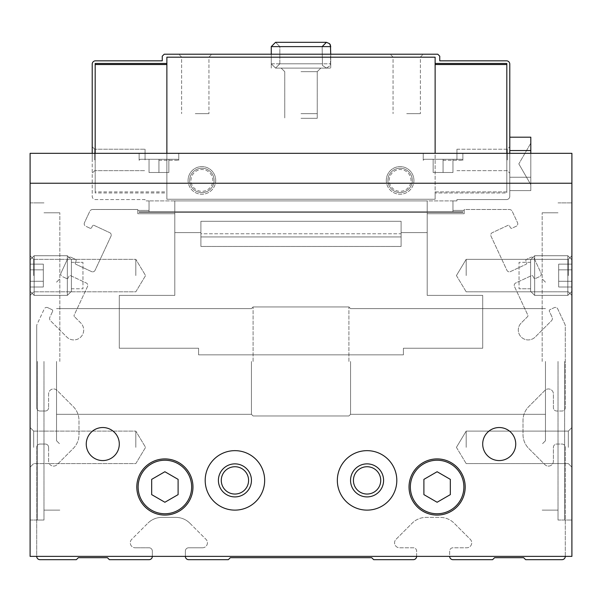 <?xml version="1.0" encoding="UTF-8"?>
<svg xmlns="http://www.w3.org/2000/svg" width="602" height="602" viewBox="0 0 602 602"><rect width="100%" height="100%" fill="white"/><g stroke="black" fill="none" stroke-linecap="round" stroke-linejoin="round"><path stroke-width="0.45" stroke-dasharray="3.01 2.26" d="M164.888 471.735L151.674 479.365L151.674 494.626L164.888 502.256L178.102 494.626L178.102 479.365L164.888 471.735L151.674 479.365L151.674 494.626L164.888 502.256L178.102 494.626L178.102 479.365L164.888 471.735L151.674 479.365L151.674 494.626L164.888 502.256L178.102 494.626L178.102 479.365L164.888 471.735M437.112 471.735L423.898 479.365L423.898 494.626L437.112 502.256L450.326 494.626L450.326 479.365L437.112 471.735L423.898 479.365L423.898 494.626L437.112 502.256L450.326 494.626L450.326 479.365L437.112 471.735L423.898 479.365L423.898 494.626L437.112 502.256L450.326 494.626L450.326 479.365L437.112 471.735M565.293 556.376L449.664 556.376A3.303 3.303 0 0 0 452.967 559.679L492.609 559.679L494.596 557.693L523.665 557.693L525.651 559.679L561.99 559.679A3.303 3.303 0 0 0 565.293 556.376L565.293 447.354A3.303 3.303 0 0 0 561.99 444.05L556.699 444.05A3.303 3.303 0 0 0 553.396 447.354L553.396 461.155A4.959 4.959 0 0 1 544.938 464.661L528.812 448.535A19.821 19.821 0 0 1 523.003 434.516L523.003 420.542A19.821 19.821 0 0 1 528.812 406.531L544.938 390.397A4.959 4.959 0 0 1 553.396 393.904L553.396 407.704A3.303 3.303 0 0 0 556.699 411.016L561.99 411.016A3.303 3.303 0 0 0 565.293 407.704L565.293 325.848A3.303 3.303 0 0 0 564.985 324.455L557.753 308.946A2.641 2.641 0 0 0 554.239 307.667L550.047 309.624A1.324 1.324 0 0 0 549.408 311.385L552.072 317.096A3.303 3.303 0 0 1 551.417 320.828L535.216 337.022A9.91 9.91 0 0 1 521.204 337.022A9.91 9.91 0 0 1 521.204 323.011L527.57 316.637A1.324 1.324 0 0 0 527.834 315.147L514.469 286.484A2.641 2.641 0 0 1 515.748 282.97L531.318 275.708A1.324 1.324 0 0 1 533.071 276.348L533.771 277.846A1.324 1.324 0 0 0 535.532 278.485L539.723 276.529A2.641 2.641 0 0 0 541.002 273.022L534.298 258.649A2.641 2.641 0 0 0 530.783 257.37L526.592 259.327A1.324 1.324 0 0 0 525.952 261.08L526.652 262.577A1.324 1.324 0 0 1 526.013 264.331L510.443 271.592A2.641 2.641 0 0 1 506.929 270.313L491.014 236.18A2.641 2.641 0 0 1 492.293 232.665L507.862 225.411A1.324 1.324 0 0 1 509.616 226.051L510.315 227.548A1.324 1.324 0 0 0 512.076 228.181L516.268 226.232A2.641 2.641 0 0 0 517.539 222.717L512.264 211.4A3.303 3.303 0 0 0 509.269 209.488L464.202 209.488L464.202 213.718L464.202 209.488L509.269 209.488A3.303 3.303 0 0 1 512.264 211.4L517.539 222.717A2.641 2.641 0 0 1 516.268 226.232L512.076 228.181A1.324 1.324 0 0 1 510.315 227.548L509.616 226.051A1.324 1.324 0 0 0 507.862 225.411L492.293 232.665A2.641 2.641 0 0 0 491.014 236.18L506.929 270.313A2.641 2.641 0 0 0 510.443 271.592L526.013 264.331A1.324 1.324 0 0 0 526.652 262.577L525.952 261.08A1.324 1.324 0 0 1 526.592 259.327L530.783 257.37A2.641 2.641 0 0 1 534.298 258.649L541.002 273.022A2.641 2.641 0 0 1 539.723 276.529L535.532 278.485A1.324 1.324 0 0 1 533.771 277.846L533.071 276.348A1.324 1.324 0 0 0 531.318 275.708L515.748 282.97A2.641 2.641 0 0 0 514.469 286.484L527.834 315.147A1.324 1.324 0 0 1 527.57 316.637L521.204 323.011A9.91 9.91 0 0 0 521.204 337.022A9.91 9.91 0 0 0 535.216 337.022L551.417 320.828A3.303 3.303 0 0 0 552.072 317.096L549.408 311.385A1.324 1.324 0 0 1 550.047 309.624L554.239 307.667A2.641 2.641 0 0 1 557.753 308.946L564.985 324.455A3.303 3.303 0 0 1 565.293 325.848L565.293 407.704A3.303 3.303 0 0 1 561.99 411.016L556.699 411.016A3.303 3.303 0 0 1 553.396 407.704L553.396 393.904A4.959 4.959 0 0 0 544.938 390.397L528.812 406.531A19.821 19.821 0 0 0 523.003 420.542L523.003 434.516A19.821 19.821 0 0 0 528.812 448.535L544.938 464.661A4.959 4.959 0 0 0 553.396 461.155L553.396 447.354A3.303 3.303 0 0 1 556.699 444.05L561.99 444.05A3.303 3.303 0 0 1 565.293 447.354L565.293 556.376L185.371 556.376A3.303 3.303 0 0 0 188.674 559.679L228.316 559.679L230.303 557.693L371.697 557.693L373.684 559.679L413.326 559.679A3.303 3.303 0 0 0 416.629 556.376L30.1 556.376L30.1 153.329L30.1 556.376L30.1 153.329L571.9 153.329L571.9 556.376L36.707 556.376A3.303 3.303 0 0 0 40.01 559.679L76.349 559.679L78.335 557.693L107.404 557.693L109.391 559.679L149.033 559.679A3.303 3.303 0 0 0 152.336 556.376L36.707 556.376L36.707 447.354L36.707 556.376M188.08 180.419A13.808 13.808 0 0 1 208.796 168.455A13.808 13.808 0 0 1 208.796 192.377A13.808 13.808 0 0 1 188.08 180.419M386.303 180.419A13.808 13.808 0 0 1 407.012 168.455A13.808 13.808 0 0 1 407.012 192.377A13.808 13.808 0 0 1 386.303 180.419M92.211 153.329L92.211 196.275A3.303 3.303 0 0 0 95.515 199.578L145.067 199.578L145.067 200.902L149.033 200.902L149.033 210.414L137.798 210.414L137.798 213.718L137.798 209.488L92.731 209.488L137.798 209.488L137.798 213.718L174.798 213.718L174.798 295.386L119.301 295.386L119.301 348.242L198.585 348.242L198.585 354.849L403.415 354.849L403.415 348.242L482.699 348.242L482.699 295.386L427.202 295.386L427.202 232.613L401.098 232.613L401.098 246.459L401.098 221.28L200.902 221.28L200.902 246.459L200.902 221.28L401.098 221.28L401.098 246.459L200.902 246.459L200.902 221.28L401.098 221.28L401.098 232.613L427.202 232.613L427.202 212.393L174.798 212.393L174.798 232.613L200.902 232.613L200.902 221.28L401.098 221.28L401.098 232.613L427.202 232.613L427.202 212.393L174.798 212.393L174.798 232.613L200.902 232.613L174.798 232.613L174.798 295.386L119.301 295.386L119.301 348.242L198.585 348.242L198.585 354.849L403.415 354.849L403.415 348.242L482.699 348.242L482.699 295.386L427.202 295.386L427.202 213.718L464.202 213.718L464.202 210.414L452.967 210.414L452.967 200.902L452.967 211.738L139.122 211.738L139.122 212.393L462.878 212.393L462.878 211.738L139.122 211.738L139.122 212.393L462.878 212.393L462.878 211.738L139.122 211.738L139.122 212.393L462.878 212.393L462.878 211.738L139.122 211.738L139.122 212.393L462.878 212.393L462.878 211.738L139.122 211.738L139.122 212.393L462.878 212.393L462.878 211.738L452.967 211.738L452.967 200.902L456.933 200.902L456.933 199.578L506.485 199.578A3.303 3.303 0 0 0 509.789 196.275L509.789 64.128A3.303 3.303 0 0 0 506.485 60.825L439.753 60.825L439.753 56.197L437.774 54.218L164.226 54.218L162.247 56.197L162.247 60.825L95.515 60.825A3.303 3.303 0 0 0 92.211 64.128L92.211 196.275A3.303 3.303 0 0 0 95.515 199.578L145.067 199.578L145.067 200.902L149.033 200.902L149.033 210.414L137.798 210.414L137.798 213.718L174.798 213.718L174.798 295.386L119.301 295.386L119.301 348.242L198.585 348.242L198.585 354.849L403.415 354.849L403.415 348.242L482.699 348.242L482.699 295.386L427.202 295.386L427.202 213.718L464.202 213.718L464.202 210.414L452.967 210.414L452.967 211.738L139.122 211.738L139.122 212.393L462.878 212.393L462.878 211.738L452.967 211.738L452.967 200.902L456.933 200.902L456.933 199.578L506.485 199.578A3.303 3.303 0 0 0 509.789 196.275L509.789 153.329M40.01 444.05A3.303 3.303 0 0 0 36.707 447.354A3.303 3.303 0 0 1 40.01 444.05L45.3 444.05L40.01 444.05M48.604 447.354A3.303 3.303 0 0 0 45.3 444.05A3.303 3.303 0 0 1 48.604 447.354L48.604 461.155A4.959 4.959 0 0 0 57.062 464.661L73.188 448.535A19.821 19.821 0 0 0 78.997 434.516L78.997 420.542A19.821 19.821 0 0 0 73.188 406.531L57.062 390.397A4.959 4.959 0 0 0 48.604 393.904L48.604 407.704L48.604 393.904A4.959 4.959 0 0 1 57.062 390.397L73.188 406.531A19.821 19.821 0 0 1 78.997 420.542L78.997 434.516A19.821 19.821 0 0 1 73.188 448.535L57.062 464.661A4.959 4.959 0 0 1 48.604 461.155L48.604 447.354M45.3 411.016A3.303 3.303 0 0 0 48.604 407.704A3.303 3.303 0 0 1 45.3 411.016L40.01 411.016L45.3 411.016M36.707 407.704A3.303 3.303 0 0 0 40.01 411.016A3.303 3.303 0 0 1 36.707 407.704L36.707 325.848L36.707 407.704M37.015 324.455A3.303 3.303 0 0 0 36.707 325.848A3.303 3.303 0 0 1 37.015 324.455L44.247 308.946L37.015 324.455M47.761 307.667A2.641 2.641 0 0 0 44.247 308.946A2.641 2.641 0 0 1 47.761 307.667L51.953 309.624L47.761 307.667M52.592 311.385A1.324 1.324 0 0 0 51.953 309.624A1.324 1.324 0 0 1 52.592 311.385L49.928 317.096A3.303 3.303 0 0 0 50.583 320.828L66.784 337.022A9.91 9.91 0 0 0 80.796 337.022A9.91 9.91 0 0 0 80.796 323.011L74.43 316.637L80.796 323.011A9.91 9.91 0 0 1 80.796 337.022A9.91 9.91 0 0 1 66.784 337.022L50.583 320.828A3.303 3.303 0 0 1 49.928 317.096L52.592 311.385M74.166 315.147A1.324 1.324 0 0 0 74.43 316.637A1.324 1.324 0 0 1 74.166 315.147L87.531 286.484A2.641 2.641 0 0 0 86.252 282.97L70.682 275.708A1.324 1.324 0 0 0 68.929 276.348L68.229 277.846L68.929 276.348A1.324 1.324 0 0 1 70.682 275.708L86.252 282.97A2.641 2.641 0 0 1 87.531 286.484L74.166 315.147M66.468 278.485A1.324 1.324 0 0 0 68.229 277.846A1.324 1.324 0 0 1 66.468 278.485L62.277 276.529L66.468 278.485M60.998 273.022A2.641 2.641 0 0 0 62.277 276.529A2.641 2.641 0 0 1 60.998 273.022L67.702 258.649L60.998 273.022M71.217 257.37A2.641 2.641 0 0 0 67.702 258.649A2.641 2.641 0 0 1 71.217 257.37L75.408 259.327L71.217 257.37M76.048 261.08A1.324 1.324 0 0 0 75.408 259.327A1.324 1.324 0 0 1 76.048 261.08L75.348 262.577A1.324 1.324 0 0 0 75.987 264.331L91.557 271.592A2.641 2.641 0 0 0 95.071 270.313L110.986 236.18A2.641 2.641 0 0 0 109.707 232.665L94.138 225.411A1.324 1.324 0 0 0 92.384 226.051L91.685 227.548L92.384 226.051A1.324 1.324 0 0 1 94.138 225.411L109.707 232.665A2.641 2.641 0 0 1 110.986 236.18L95.071 270.313A2.641 2.641 0 0 1 91.557 271.592L75.987 264.331A1.324 1.324 0 0 1 75.348 262.577L76.048 261.08M89.924 228.181A1.324 1.324 0 0 0 91.685 227.548A1.324 1.324 0 0 1 89.924 228.181L85.732 226.232L89.924 228.181M84.461 222.717A2.641 2.641 0 0 0 85.732 226.232A2.641 2.641 0 0 1 84.461 222.717L89.736 211.4L84.461 222.717M92.731 209.488A3.303 3.303 0 0 0 89.736 211.4A3.303 3.303 0 0 1 92.731 209.488M152.336 556.376L152.336 551.086A3.303 3.303 0 0 0 149.033 547.782L135.224 547.782L149.033 547.782A3.303 3.303 0 0 1 152.336 551.086L152.336 556.376L185.371 556.376L185.371 551.086L185.371 556.376M131.725 539.324A4.959 4.959 0 0 0 135.224 547.782A4.959 4.959 0 0 1 131.725 539.324L147.851 523.198L131.725 539.324M161.87 517.389A19.821 19.821 0 0 0 147.851 523.198A19.821 19.821 0 0 1 161.87 517.389L175.837 517.389L161.87 517.389M189.856 523.198A19.821 19.821 0 0 0 175.837 517.389A19.821 19.821 0 0 1 189.856 523.198L205.982 539.324L189.856 523.198M202.483 547.782A4.959 4.959 0 0 0 205.982 539.324A4.959 4.959 0 0 1 202.483 547.782L188.674 547.782A3.303 3.303 0 0 0 185.371 551.086A3.303 3.303 0 0 1 188.674 547.782L202.483 547.782M416.629 556.376L416.629 551.086A3.303 3.303 0 0 0 413.326 547.782L399.517 547.782A4.959 4.959 0 0 1 396.018 539.324L412.144 523.198A19.821 19.821 0 0 1 426.163 517.389L440.13 517.389A19.821 19.821 0 0 1 454.149 523.198L470.275 539.324A4.959 4.959 0 0 1 466.776 547.782L452.967 547.782A3.303 3.303 0 0 0 449.664 551.086L449.664 556.376L416.629 556.376L416.629 551.086A3.303 3.303 0 0 0 413.326 547.782L399.517 547.782A4.959 4.959 0 0 1 396.018 539.324L412.144 523.198A19.821 19.821 0 0 1 426.163 517.389L440.13 517.389A19.821 19.821 0 0 1 454.149 523.198L470.275 539.324A4.959 4.959 0 0 1 466.776 547.782L452.967 547.782A3.303 3.303 0 0 0 449.664 551.086L449.664 556.376M158.943 153.329L178.764 153.329L158.943 153.329M443.057 153.329L462.878 153.329L443.057 153.329M571.9 183.234L571.9 556.376L571.9 153.329L30.1 153.329L571.9 153.329L571.9 183.234L30.1 183.234M136.804 486.995A28.083 28.083 0 0 1 178.929 462.675A28.083 28.083 0 0 1 178.929 511.316A28.083 28.083 0 0 1 136.804 486.995A28.083 28.083 0 0 1 178.929 462.675A28.083 28.083 0 0 1 178.929 511.316A28.083 28.083 0 0 1 136.804 486.995A28.083 28.083 0 0 1 178.929 462.675A28.083 28.083 0 0 1 178.929 511.316A28.083 28.083 0 0 1 136.804 486.995M409.029 486.995A28.083 28.083 0 0 1 451.154 462.675A28.083 28.083 0 0 1 451.154 511.316A28.083 28.083 0 0 1 409.029 486.995A28.083 28.083 0 0 1 451.154 462.675A28.083 28.083 0 0 1 451.154 511.316A28.083 28.083 0 0 1 409.029 486.995A28.083 28.083 0 0 1 451.154 462.675A28.083 28.083 0 0 1 451.154 511.316A28.083 28.083 0 0 1 409.029 486.995M86.259 444.05A16.517 16.517 0 0 1 111.039 429.745A16.517 16.517 0 0 1 111.039 458.355A16.517 16.517 0 0 1 86.259 444.05A16.517 16.517 0 0 1 111.039 429.745A16.517 16.517 0 0 1 111.039 458.355A16.517 16.517 0 0 1 86.259 444.05A16.517 16.517 0 0 1 111.039 429.745A16.517 16.517 0 0 1 111.039 458.355A16.517 16.517 0 0 1 86.259 444.05M482.699 444.05A16.517 16.517 0 0 1 507.478 429.745A16.517 16.517 0 0 1 507.478 458.355A16.517 16.517 0 0 1 482.699 444.05A16.517 16.517 0 0 1 507.478 429.745A16.517 16.517 0 0 1 507.478 458.355A16.517 16.517 0 0 1 482.699 444.05A16.517 16.517 0 0 1 507.478 429.745A16.517 16.517 0 0 1 507.478 458.355A16.517 16.517 0 0 1 482.699 444.05M205.192 480.388A29.731 29.731 0 0 1 249.792 454.638A29.731 29.731 0 0 1 249.792 506.139A29.731 29.731 0 0 1 205.192 480.388A29.731 29.731 0 0 1 249.792 454.638A29.731 29.731 0 0 1 249.792 506.139A29.731 29.731 0 0 1 205.192 480.388A29.731 29.731 0 0 1 249.792 454.638A29.731 29.731 0 0 1 249.792 506.139A29.731 29.731 0 0 1 205.192 480.388M337.338 480.388A29.731 29.731 0 0 1 381.939 454.638A29.731 29.731 0 0 1 381.939 506.139A29.731 29.731 0 0 1 337.338 480.388A29.731 29.731 0 0 1 381.939 454.638A29.731 29.731 0 0 1 381.939 506.139A29.731 29.731 0 0 1 337.338 480.388A29.731 29.731 0 0 1 381.939 454.638A29.731 29.731 0 0 1 381.939 506.139A29.731 29.731 0 0 1 337.338 480.388M571.9 275.565L571.9 255.737L571.9 275.565M571.9 447.354L571.9 427.533L571.9 447.354M571.9 361.456L571.9 520.03L571.9 361.456M30.1 275.565L30.1 255.737L30.1 275.565M30.1 447.354L30.1 427.533L30.1 447.354M30.1 361.456L30.1 520.03L30.1 361.456M43.976 361.456L43.976 520.03L43.976 361.456M59.831 361.456L59.831 212.792L59.831 361.456M56.528 361.456L56.528 440.747L56.528 361.456M251.448 361.456L251.448 414.319L251.448 361.456M253.096 361.456L253.096 306.945L253.096 361.456M348.904 361.456L348.904 306.945L348.904 361.456M350.552 361.456L350.552 414.319L350.552 361.456M545.472 361.456L545.472 440.747L545.472 361.456M542.169 361.456L542.169 212.792L542.169 361.456M558.024 361.456L558.024 520.03L558.024 361.456M215.697 180.419A13.808 13.808 0 0 0 194.988 168.455A13.808 13.808 0 0 0 194.988 192.377A13.808 13.808 0 0 0 215.697 180.419M413.92 180.419A13.808 13.808 0 0 0 393.204 168.455A13.808 13.808 0 0 0 393.204 192.377A13.808 13.808 0 0 0 413.92 180.419M401.098 246.459L200.902 246.459L200.902 232.613L174.798 232.613L174.798 295.386L119.301 295.386L119.301 348.242L198.585 348.242L198.585 354.849L403.415 354.849L403.415 348.242L482.699 348.242L482.699 295.386L427.202 295.386L427.202 232.613L401.098 232.613L401.098 246.459L200.902 246.459M401.098 233.772L401.098 236.94L401.098 233.772L200.902 233.772L200.902 236.94L200.902 233.772L401.098 233.772M466.181 447.354L466.181 431.107L466.181 447.354M568.326 447.354L568.326 431.107L568.326 447.354M466.181 275.565L466.181 259.319L466.181 275.565M568.326 275.565L568.326 259.319L568.326 275.565M33.674 447.354L33.674 431.107L33.674 447.354M135.819 447.354L135.819 431.107L135.819 447.354M33.674 275.565L33.674 259.319L33.674 275.565M135.819 275.565L135.819 259.319L135.819 275.565M353.419 480.388A13.658 13.658 0 0 1 373.902 468.559A13.658 13.658 0 0 1 373.902 492.218A13.658 13.658 0 0 1 353.419 480.388A13.658 13.658 0 0 1 373.902 468.559A13.658 13.658 0 0 1 373.902 492.218A13.658 13.658 0 0 1 353.419 480.388A13.658 13.658 0 0 1 367.07 466.731A13.658 13.658 0 0 1 380.727 480.388A13.658 13.658 0 0 1 367.07 494.046A13.658 13.658 0 0 1 353.419 480.388M350.552 480.388A16.517 16.517 0 0 1 375.332 466.083A16.517 16.517 0 0 1 375.332 494.693A16.517 16.517 0 0 1 350.552 480.388M221.273 480.388A13.658 13.658 0 0 1 241.756 468.559A13.658 13.658 0 0 1 241.756 492.218A13.658 13.658 0 0 1 221.273 480.388A13.658 13.658 0 0 1 241.756 468.559A13.658 13.658 0 0 1 241.756 492.218A13.658 13.658 0 0 1 221.273 480.388A13.658 13.658 0 0 1 234.93 466.731A13.658 13.658 0 0 1 248.581 480.388A13.658 13.658 0 0 1 234.93 494.046A13.658 13.658 0 0 1 221.273 480.388M218.406 480.388A16.517 16.517 0 0 1 243.185 466.083A16.517 16.517 0 0 1 243.185 494.693A16.517 16.517 0 0 1 218.406 480.388M443.057 160.267L462.878 160.267L443.057 160.267M443.057 159.274L461.884 159.274L424.229 159.274L461.884 159.274L424.229 159.274L452.967 159.274L433.147 159.274L443.057 159.274L443.057 172.488L452.967 172.488L452.967 159.274L452.967 172.488L443.057 172.488L443.057 159.274L443.057 172.488L433.147 172.488L433.147 159.274L433.147 172.488L452.967 172.488L452.967 159.274L452.967 172.488L443.057 172.488L443.057 159.274M158.943 160.267L178.764 160.267L158.943 160.267M158.943 159.274L177.771 159.274L140.115 159.274L177.771 159.274L140.115 159.274L168.853 159.274L149.033 159.274L158.943 159.274L158.943 172.488L168.853 172.488L168.853 159.274L168.853 172.488L158.943 172.488L158.943 159.274L158.943 172.488L149.033 172.488L149.033 159.274L149.033 172.488L168.853 172.488L168.853 159.274L168.853 172.488L158.943 172.488L158.943 159.274M149.033 172.488L149.033 159.274L149.033 172.488L158.943 172.488L149.033 172.488M433.147 172.488L433.147 159.274L433.147 172.488L443.057 172.488L433.147 172.488M530.806 153.329L530.806 177.251L530.806 150.545L509.789 150.545L509.789 177.251L509.789 137.196L509.789 190.601L509.789 137.196L509.789 150.545L530.806 150.545L530.806 137.196L509.789 137.196M509.789 159.936L509.789 146.722L509.789 159.936M509.789 190.601L509.789 177.251L509.789 190.601L530.806 190.601L530.806 177.251L509.789 177.251L530.806 177.251L530.806 190.601L509.789 190.601M200.902 232.613L174.798 232.613L200.902 232.613L200.902 221.28L401.098 221.28L401.098 232.613L427.202 232.613L401.098 232.613L427.202 232.613L427.202 213.718L464.202 213.718L464.202 210.414L452.967 210.414L464.202 210.414L464.202 213.718L427.202 213.718L464.202 213.718L427.202 213.718L427.202 232.613L401.098 232.613L401.098 221.28L401.098 232.613L401.098 221.28L200.902 221.28L401.098 221.28L200.902 221.28L200.902 232.613L174.798 232.613L174.798 213.718L174.798 232.613L200.902 232.613L200.902 221.28L200.902 232.613M506.816 153.329L506.816 63.466L506.816 192.971L435.126 192.971L435.126 199.247L166.874 199.247L166.874 192.971L95.184 192.971L95.184 63.466L95.184 192.971L95.184 63.466L166.874 63.466L166.874 57.19L166.874 63.466M435.126 153.329L435.126 57.19L166.874 57.19L435.126 57.19L435.126 63.466L435.126 57.19L166.874 57.19L166.874 199.247L166.874 192.971L95.184 192.971L95.184 191.91L166.874 191.91L166.874 64.527L95.184 64.527M166.874 153.329L166.874 199.247L435.126 199.247L435.126 191.91L435.126 192.971L506.816 192.971L506.816 191.91L435.126 191.91L435.126 64.527L435.126 191.91L506.816 191.91L506.816 64.527L435.126 64.527L435.126 63.466L435.126 64.527M137.798 213.718L174.798 213.718L174.798 232.613L174.798 213.718L137.798 213.718L174.798 213.718L137.798 213.718L137.798 210.414L137.798 213.718M506.816 64.527L506.816 63.466L435.126 63.466M149.033 210.414L137.798 210.414L149.033 210.414L149.033 211.738L149.033 200.902L149.033 210.414M427.202 232.613L427.202 213.718L427.202 232.613M166.874 64.527L166.874 192.971L166.874 191.91L95.184 191.91L95.184 153.329M427.202 211.738L427.202 200.902L174.798 200.902L174.798 211.738L174.798 200.902L427.202 200.902L427.202 211.738L174.798 211.738L427.202 211.738M452.967 200.902L149.033 200.902L452.967 200.902M92.211 159.936L92.211 146.722L92.211 159.936M301 54.218L330.731 54.218L301 54.218M195.281 54.218L211.799 54.218L195.281 54.218M406.719 54.218L423.236 54.218L406.719 54.218M435.126 199.247L166.874 199.247L435.126 199.247M456.933 159.936L456.933 149.221L456.933 159.936M507.29 159.936L507.29 149.221L507.29 159.936M94.71 159.936L94.71 149.221L94.71 159.936M145.067 159.936L145.067 149.221L145.067 159.936M301 68.094L330.731 68.094L301 68.094M301 71.668L317.246 71.668L301 71.668M301 113.68L317.246 113.68L301 113.68M406.719 57.077L420.377 57.077L406.719 57.077M406.719 113.68L420.377 113.68L406.719 113.68M195.281 57.077L208.939 57.077L195.281 57.077M195.281 113.68L208.939 113.68L195.281 113.68M301 118.308L317.246 118.308L301 118.308M530.806 163.894L530.806 184.633L530.806 163.894M530.806 177.251L509.789 177.251L530.806 177.251L530.806 190.601L530.806 150.545L530.806 177.251M530.806 150.545L530.806 137.196L530.806 150.545L509.789 150.545M271.269 63.797L271.269 46.617L275.565 42.321L279.855 46.617L275.565 42.321L271.269 46.617L330.731 46.617L271.269 46.617L271.269 63.797L275.565 68.094L279.855 63.797L275.565 68.094L271.269 63.797L271.269 54.218L271.269 68.094L271.269 54.218L271.269 68.094L271.269 54.218L271.269 63.797L275.565 68.094L279.855 63.797L279.855 46.617L275.565 42.321L279.855 46.617L322.145 46.617L279.855 46.617L322.145 46.617L279.855 46.617L279.855 63.797L275.565 68.094L271.269 63.797L330.731 63.797L271.269 63.797M279.855 63.797L279.855 46.617L279.855 63.797L322.145 63.797L279.855 63.797M564.631 361.456L564.631 520.03L564.631 361.456M37.369 361.456L37.369 520.03L37.369 361.456M571.9 259.793L571.9 291.33L571.9 259.793L567.844 255.737L567.844 295.386L567.844 255.737L534.659 255.737L534.659 295.386L534.659 255.737L534.659 295.386L534.659 255.737L530.603 259.793L530.603 291.33L530.603 259.793L530.603 291.33L530.603 259.793L534.659 255.737L567.844 255.737L567.844 295.386L567.844 255.737L571.9 259.793L571.9 291.33L571.9 259.793M571.9 269.839L571.9 281.284L571.9 264.12L571.9 269.839L558.686 269.839L558.686 287.003L558.686 264.12L558.686 287.003L558.686 264.12L558.686 269.839L571.9 269.839L571.9 287.003L571.9 281.284L558.686 281.284L571.9 281.284L571.9 264.12L558.686 264.12L571.9 264.12L571.9 269.839L558.686 269.839L571.9 269.839M530.603 262.344L530.603 288.779L530.603 262.344L519.044 262.344L519.044 288.779L519.044 262.344L519.044 288.779L519.044 262.344L530.603 262.344L530.603 288.779L530.603 262.344M571.9 287.003L558.686 287.003L571.9 287.003L571.9 281.284L571.9 287.003M571.9 281.284L558.686 281.284L571.9 281.284M30.1 291.33L30.1 259.793L30.1 291.33L34.156 295.386L34.156 255.737L34.156 295.386L67.341 295.386L67.341 255.737L67.341 295.386L67.341 255.737L67.341 295.386L71.397 291.33L71.397 259.793L71.397 291.33L71.397 259.793L71.397 291.33L67.341 295.386L34.156 295.386L34.156 255.737L34.156 295.386L30.1 291.33L30.1 259.793L30.1 291.33M30.1 281.284L30.1 269.839L30.1 287.003L30.1 281.284L43.314 281.284L43.314 264.12L43.314 287.003L43.314 264.12L43.314 287.003L43.314 281.284L30.1 281.284L30.1 264.12L30.1 269.839L43.314 269.839L30.1 269.839L30.1 287.003L43.314 287.003L30.1 287.003L30.1 281.284L43.314 281.284L30.1 281.284M71.397 288.779L71.397 262.344L71.397 288.779L82.956 288.779L82.956 262.344L82.956 288.779L82.956 262.344L82.956 288.779L71.397 288.779L71.397 262.344L71.397 288.779M30.1 264.12L43.314 264.12L30.1 264.12L30.1 269.839L30.1 264.12M30.1 269.839L43.314 269.839L30.1 269.839M138.129 486.995A26.759 26.759 0 0 1 178.267 463.818A26.759 26.759 0 0 1 178.267 510.172A26.759 26.759 0 0 1 138.129 486.995M410.353 486.995A26.759 26.759 0 0 1 450.492 463.818A26.759 26.759 0 0 1 450.492 510.172A26.759 26.759 0 0 1 410.353 486.995M401.098 236.94L200.902 236.94L401.098 236.94M389.216 180.419A10.896 10.896 0 0 1 405.56 170.983A10.896 10.896 0 0 1 405.56 189.856A10.896 10.896 0 0 1 389.216 180.419A10.896 10.896 0 0 1 405.56 170.983A10.896 10.896 0 0 1 405.56 189.856A10.896 10.896 0 0 1 389.216 180.419M387.906 180.419A12.206 12.206 0 0 1 406.215 169.847A12.206 12.206 0 0 1 406.215 190.984A12.206 12.206 0 0 1 387.906 180.419A12.206 12.206 0 0 1 400.112 168.214A12.206 12.206 0 0 1 412.317 180.419A12.206 12.206 0 0 1 400.112 192.625A12.206 12.206 0 0 1 387.906 180.419M190.992 180.419A10.896 10.896 0 0 1 207.336 170.983A10.896 10.896 0 0 1 207.336 189.856A10.896 10.896 0 0 1 190.992 180.419A10.896 10.896 0 0 1 207.336 170.983A10.896 10.896 0 0 1 207.336 189.856A10.896 10.896 0 0 1 190.992 180.419M189.683 180.419A12.206 12.206 0 0 1 207.991 169.847A12.206 12.206 0 0 1 207.991 190.984A12.206 12.206 0 0 1 189.683 180.419A12.206 12.206 0 0 1 201.888 168.214A12.206 12.206 0 0 1 214.094 180.419A12.206 12.206 0 0 1 201.888 192.625A12.206 12.206 0 0 1 189.683 180.419M330.731 54.218L330.731 68.094L330.731 54.218L330.731 68.094L330.731 54.218L330.408 65.437L326.434 68.094L322.469 65.437L322.145 46.617L322.469 65.437L326.434 68.094L275.565 68.094L326.434 68.094L330.408 65.437L330.731 46.617L271.269 46.617M30.1 520.03L43.976 520.03L30.1 520.03M30.1 202.882L43.976 202.882L30.1 202.882M43.976 510.12L59.831 510.12L43.976 510.12M43.976 212.792L59.831 212.792L43.976 212.792M56.528 440.747L59.831 444.05L56.528 440.747M56.528 282.172L59.831 278.869L56.528 282.172M56.528 414.319L251.448 414.319L253.096 415.967L348.904 415.967L350.552 414.319L545.472 414.319L350.552 414.319L348.904 415.967L253.096 415.967L251.448 414.319L56.528 414.319M56.528 308.6L251.448 308.6L253.096 306.945L348.904 306.945L350.552 308.6L545.472 308.6L350.552 308.6L348.904 306.945L253.096 306.945L251.448 308.6L56.528 308.6M545.472 282.172L542.169 278.869L545.472 282.172M545.472 440.747L542.169 444.05L545.472 440.747M542.169 510.12L558.024 510.12L542.169 510.12M542.169 212.792L558.024 212.792L542.169 212.792M558.024 520.03L571.9 520.03L558.024 520.03M558.024 202.882L571.9 202.882L558.024 202.882M456.421 447.354L466.181 463.593L568.326 463.593L571.9 467.175L568.326 463.593L571.9 467.175L568.326 463.593L466.181 463.593L568.326 463.593L466.181 463.593L456.421 447.354L466.181 431.107L568.326 431.107L571.9 427.533L568.326 431.107L571.9 427.533L568.326 431.107L466.181 431.107L568.326 431.107L466.181 431.107L456.421 447.354L466.181 463.593L456.421 447.354L466.181 431.107L456.421 447.354M456.421 275.565L466.181 291.804L568.326 291.804L571.9 295.386L568.326 291.804L571.9 295.386L568.326 291.804L466.181 291.804L568.326 291.804L466.181 291.804L456.421 275.565L466.181 259.319L568.326 259.319L571.9 255.737L568.326 259.319L571.9 255.737L568.326 259.319L466.181 259.319L568.326 259.319L466.181 259.319L456.421 275.565L466.181 291.804L456.421 275.565L466.181 259.319L456.421 275.565M33.674 431.107L30.1 427.533L33.674 431.107L135.819 431.107L145.579 447.354L135.819 463.593L33.674 463.593L30.1 467.175L33.674 463.593L135.819 463.593L145.579 447.354L135.819 431.107L33.674 431.107L30.1 427.533L33.674 431.107L135.819 431.107L145.579 447.354L135.819 463.593L33.674 463.593L30.1 467.175L33.674 463.593L135.819 463.593L145.579 447.354L135.819 431.107L33.674 431.107M33.674 259.319L30.1 255.737L33.674 259.319L135.819 259.319L145.579 275.565L135.819 291.804L33.674 291.804L30.1 295.386L33.674 291.804L135.819 291.804L145.579 275.565L135.819 259.319L33.674 259.319L30.1 255.737L33.674 259.319L135.819 259.319L145.579 275.565L135.819 291.804L33.674 291.804L30.1 295.386L33.674 291.804L135.819 291.804L145.579 275.565L135.819 259.319L33.674 259.319M423.236 153.329L423.236 160.267L424.229 159.274L423.236 160.267L423.236 153.329M462.878 153.329L462.878 160.267L461.884 159.274L462.878 160.267L462.878 153.329M139.122 153.329L139.122 160.267L140.115 159.274L139.122 160.267L139.122 153.329M178.764 153.329L178.764 160.267L177.771 159.274L178.764 160.267L178.764 153.329M456.933 170.644L507.29 170.644L509.789 173.15L507.29 170.644L456.933 170.644M456.933 149.221L507.29 149.221L509.789 146.722L507.29 149.221L456.933 149.221M94.71 149.221L92.211 146.722L94.71 149.221L145.067 149.221L94.71 149.221M94.71 170.644L92.211 173.15L94.71 170.644L145.067 170.644L94.71 170.644M317.246 71.668L320.821 68.094L317.246 71.668L317.246 113.68L317.246 71.668L320.821 68.094L317.246 71.668L317.246 118.308L317.246 71.668M284.754 71.668L281.179 68.094L284.754 71.668L284.754 113.68L284.754 71.668L281.179 68.094L284.754 71.668L284.754 118.308L284.754 71.668M420.377 57.077L423.236 54.218L420.377 57.077L420.377 113.68L420.377 57.077L423.236 54.218L420.377 57.077L420.377 113.68L420.377 57.077M393.061 57.077L390.201 54.218L393.061 57.077L393.061 113.68L393.061 57.077L390.201 54.218L393.061 57.077L393.061 113.68L393.061 57.077M208.939 57.077L211.799 54.218L208.939 57.077L208.939 113.68L208.939 57.077L211.799 54.218L208.939 57.077L208.939 113.68L208.939 57.077M181.623 57.077L178.764 54.218L181.623 57.077L181.623 113.68L181.623 57.077L178.764 54.218L181.623 57.077L181.623 113.68L181.623 57.077M518.826 163.894L530.806 184.633L518.826 163.894L530.806 143.163L518.826 163.894M326.434 42.321L275.565 42.321L326.434 42.321L322.145 46.617M275.565 68.094L326.434 68.094L275.565 68.094M37.369 520.03L43.976 520.03L37.369 520.03M37.369 202.882L43.976 202.882L37.369 202.882M571.9 291.33L567.844 295.386L534.659 295.386L530.603 291.33L534.659 295.386L567.844 295.386L571.9 291.33M530.603 288.779L519.044 288.779L530.603 288.779M30.1 259.793L34.156 255.737L67.341 255.737L71.397 259.793L67.341 255.737L34.156 255.737L30.1 259.793M71.397 262.344L82.956 262.344L71.397 262.344"/><path stroke-width="0.9" d="M449.664 556.376A3.303 3.303 0 0 0 452.967 559.679L492.609 559.679L494.596 557.693L523.665 557.693L525.651 559.679L561.99 559.679A3.303 3.303 0 0 0 565.293 556.376M185.371 556.376A3.303 3.303 0 0 0 188.674 559.679L228.316 559.679L230.303 557.693L371.697 557.693L373.684 559.679L413.326 559.679A3.303 3.303 0 0 0 416.629 556.376M36.707 556.376A3.303 3.303 0 0 0 40.01 559.679L76.349 559.679L78.335 557.693L107.404 557.693L109.391 559.679L149.033 559.679A3.303 3.303 0 0 0 152.336 556.376M571.9 183.234L571.9 153.329L30.1 153.329L30.1 556.376L571.9 556.376L571.9 183.234L30.1 183.234M136.804 486.995A28.083 28.083 0 0 1 178.929 462.675A28.083 28.083 0 0 1 178.929 511.316A28.083 28.083 0 0 1 136.804 486.995M409.029 486.995A28.083 28.083 0 0 1 451.154 462.675A28.083 28.083 0 0 1 451.154 511.316A28.083 28.083 0 0 1 409.029 486.995M86.259 444.05A16.517 16.517 0 0 1 111.039 429.745A16.517 16.517 0 0 1 111.039 458.355A16.517 16.517 0 0 1 86.259 444.05M482.699 444.05A16.517 16.517 0 0 1 507.478 429.745A16.517 16.517 0 0 1 507.478 458.355A16.517 16.517 0 0 1 482.699 444.05M205.192 480.388A29.731 29.731 0 0 1 249.792 454.638A29.731 29.731 0 0 1 249.792 506.139A29.731 29.731 0 0 1 205.192 480.388M337.338 480.388A29.731 29.731 0 0 1 381.939 454.638A29.731 29.731 0 0 1 381.939 506.139A29.731 29.731 0 0 1 337.338 480.388M350.552 480.388A16.517 16.517 0 0 1 375.332 466.083A16.517 16.517 0 0 1 375.332 494.693A16.517 16.517 0 0 1 350.552 480.388M353.419 480.388A13.658 13.658 0 0 1 373.902 468.559A13.658 13.658 0 0 1 373.902 492.218A13.658 13.658 0 0 1 353.419 480.388M218.406 480.388A16.517 16.517 0 0 1 243.185 466.083A16.517 16.517 0 0 1 243.185 494.693A16.517 16.517 0 0 1 218.406 480.388M221.273 480.388A13.658 13.658 0 0 1 241.756 468.559A13.658 13.658 0 0 1 241.756 492.218A13.658 13.658 0 0 1 221.273 480.388M437.112 471.735L423.898 479.365L423.898 494.626L437.112 502.256L450.326 494.626L450.326 479.365L437.112 471.735M164.888 471.735L151.674 479.365L151.674 494.626L164.888 502.256L178.102 494.626L178.102 479.365L164.888 471.735M509.789 153.329L509.789 64.128A3.303 3.303 0 0 0 506.485 60.825L439.753 60.825L439.753 56.197L437.774 54.218L164.226 54.218L162.247 56.197L162.247 60.825L95.515 60.825A3.303 3.303 0 0 0 92.211 64.128L92.211 153.329M166.874 63.466L95.184 63.466L95.184 153.329M435.126 64.527L506.816 64.527L506.816 63.466L435.126 63.466M166.874 64.527L95.184 64.527M506.816 64.527L506.816 153.329M166.874 153.329L166.874 57.19L435.126 57.19L435.126 153.329M509.789 137.196L530.806 137.196L530.806 153.329M530.806 150.545L509.789 150.545M271.269 46.617L271.269 54.218L271.269 46.617L275.565 42.321L271.269 46.617L330.731 46.617L329.572 43.675L326.434 42.321L329.572 43.675L330.43 45.037L330.731 54.218M410.353 486.995A26.759 26.759 0 0 1 450.492 463.818A26.759 26.759 0 0 1 450.492 510.172A26.759 26.759 0 0 1 410.353 486.995M138.129 486.995A26.759 26.759 0 0 1 178.267 463.818A26.759 26.759 0 0 1 178.267 510.172A26.759 26.759 0 0 1 138.129 486.995M326.434 42.321L275.565 42.321L326.434 42.321L322.145 46.617"/></g></svg>
